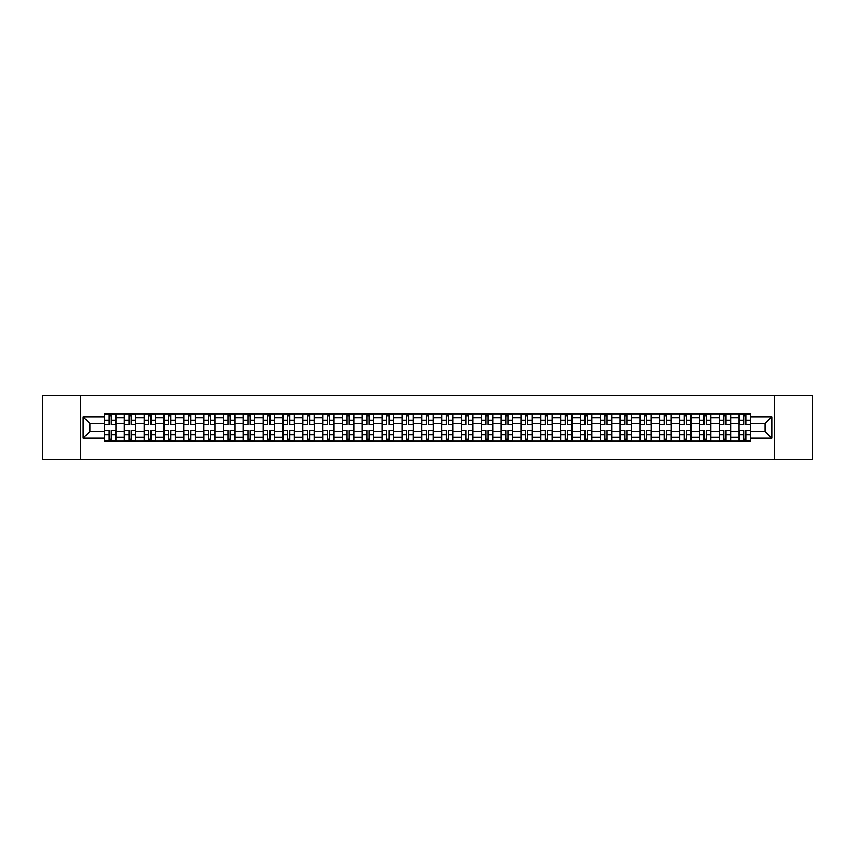 <?xml version="1.0" encoding="UTF-8"?>
<svg xmlns="http://www.w3.org/2000/svg" width="855" height="855" viewBox="0 0 855 855"><rect width="100%" height="100%" fill="white"/><g stroke="black" fill="none" stroke-linecap="round" stroke-linejoin="round"><path stroke-width="1.28" d="M774.374 459.274L812.25 459.274L812.25 395.726L42.75 395.726L42.75 459.274L774.374 459.274L774.374 395.726M124.349 441.159L124.349 417.71L115.959 417.71L115.959 441.159M115.959 417.71L115.959 413.841M124.349 417.71L124.349 413.841M135.795 413.841L135.795 441.159M144.185 441.159L144.185 413.841M155.621 413.841L155.621 441.159M164.01 441.159L164.01 413.841M175.446 413.841L175.446 441.159M183.836 441.159L183.836 413.841M195.282 413.841L195.282 441.159M203.661 441.159L203.661 413.841M215.107 413.841L215.107 441.159M223.497 441.159L223.497 413.841M234.933 413.841L234.933 441.159M243.322 441.159L243.322 413.841M254.758 413.841L254.758 441.159M263.148 441.159L263.148 413.841M274.594 413.841L274.594 441.159M282.984 441.159L282.984 413.841M294.419 413.841L294.419 441.159M302.809 441.159L302.809 413.841M314.245 413.841L314.245 441.159M322.634 441.159L322.634 413.841M334.081 413.841L334.081 441.159M342.47 441.159L342.47 413.841M353.906 413.841L353.906 441.159M362.296 441.159L362.296 413.841M373.731 413.841L373.731 441.159M382.121 441.159L382.121 413.841M393.567 413.841L393.567 441.159M401.957 441.159L401.957 413.841M413.393 413.841L413.393 441.159M421.782 441.159L421.782 413.841M433.218 413.841L433.218 441.159M441.608 441.159L441.608 413.841M453.043 413.841L453.043 441.159M461.433 441.159L461.433 413.841M472.879 413.841L472.879 441.159M481.269 441.159L481.269 413.841M492.704 413.841L492.704 441.159M501.094 441.159L501.094 413.841M512.53 413.841L512.53 441.159M520.919 441.159L520.919 413.841M532.366 413.841L532.366 441.159M540.755 441.159L540.755 413.841M552.191 413.841L552.191 441.159M560.581 441.159L560.581 413.841M572.016 413.841L572.016 441.159M580.406 441.159L580.406 413.841M591.852 413.841L591.852 441.159M600.242 441.159L600.242 413.841M611.678 413.841L611.678 441.159M620.067 441.159L620.067 413.841M631.503 413.841L631.503 441.159M639.893 441.159L639.893 413.841M651.339 413.841L651.339 441.159M659.718 441.159L659.718 413.841M671.164 413.841L671.164 441.159M679.554 441.159L679.554 413.841M690.99 413.841L690.99 441.159M699.379 441.159L699.379 413.841M710.815 413.841L710.815 441.159M719.205 441.159L719.205 413.841M730.651 413.841L730.651 441.159M739.041 441.159L739.041 413.841M739.041 431.444L730.651 431.444M719.205 431.444L710.815 431.444M699.379 431.444L690.99 431.444M679.554 431.444L671.164 431.444M659.718 431.444L651.339 431.444M639.893 431.444L631.503 431.444M620.067 431.444L611.678 431.444M600.242 431.444L591.852 431.444M580.406 431.444L572.016 431.444M560.581 431.444L552.191 431.444M540.755 431.444L532.366 431.444M520.919 431.444L512.53 431.444M501.094 431.444L492.704 431.444M481.269 431.444L472.879 431.444M461.433 431.444L453.043 431.444M441.608 431.444L433.218 431.444M421.782 431.444L413.393 431.444M401.957 431.444L393.567 431.444M382.121 431.444L373.731 431.444M362.296 431.444L353.906 431.444M342.47 431.444L334.081 431.444M322.634 431.444L314.245 431.444M302.809 431.444L294.419 431.444M282.984 431.444L274.594 431.444M263.148 431.444L254.758 431.444M243.322 431.444L234.933 431.444M223.497 431.444L215.107 431.444M203.661 431.444L195.282 431.444M183.836 431.444L175.446 431.444M164.01 431.444L155.621 431.444M144.185 431.444L135.795 431.444M124.349 431.444L115.959 431.444M739.041 423.556L730.651 423.556M719.205 423.556L710.815 423.556M699.379 423.556L690.99 423.556M679.554 423.556L671.164 423.556M659.718 423.556L651.339 423.556M639.893 423.556L631.503 423.556M620.067 423.556L611.678 423.556M600.242 423.556L591.852 423.556M580.406 423.556L572.016 423.556M560.581 423.556L552.191 423.556M540.755 423.556L532.366 423.556M520.919 423.556L512.53 423.556M501.094 423.556L492.704 423.556M481.269 423.556L472.879 423.556M461.433 423.556L453.043 423.556M441.608 423.556L433.218 423.556M421.782 423.556L413.393 423.556M401.957 423.556L393.567 423.556M382.121 423.556L373.731 423.556M362.296 423.556L353.906 423.556M342.47 423.556L334.081 423.556M322.634 423.556L314.245 423.556M302.809 423.556L294.419 423.556M282.984 423.556L274.594 423.556M263.148 423.556L254.758 423.556M243.322 423.556L234.933 423.556M223.497 423.556L215.107 423.556M203.661 423.556L195.282 423.556M183.836 423.556L175.446 423.556M164.01 423.556L155.621 423.556M144.185 423.556L135.795 423.556M124.349 423.556L115.959 423.556M89.903 431.444L104.524 431.444L104.524 423.556L89.903 423.556L89.903 431.444L83.17 438.177L83.17 416.823L104.524 416.823L104.524 423.556M750.476 423.556L750.476 431.444L765.097 431.444L765.097 423.556L750.476 423.556L750.476 413.841L104.524 413.841L104.524 416.823M750.476 416.823L771.83 416.823L771.83 438.177L750.476 438.177L750.476 431.444M104.524 431.444L104.524 441.159L750.476 441.159L750.476 438.177M104.524 438.177L83.17 438.177M80.627 459.274L80.627 395.726M111.321 439.256L109.162 439.256M109.162 415.744L111.321 415.744M131.157 439.256L128.987 439.256M128.987 415.744L131.157 415.744M150.982 439.256L148.823 439.256M148.823 415.744L150.982 415.744M170.808 439.256L168.649 439.256M168.649 415.744L170.808 415.744M190.633 439.256L188.474 439.256M188.474 415.744L190.633 415.744M210.469 439.256L208.31 439.256M208.31 415.744L210.469 415.744M230.294 439.256L228.135 439.256M228.135 415.744L230.294 415.744M250.12 439.256L247.961 439.256M247.961 415.744L250.12 415.744M269.956 439.256L267.786 439.256M267.786 415.744L269.956 415.744M289.781 439.256L287.622 439.256M287.622 415.744L289.781 415.744M309.606 439.256L307.447 439.256M307.447 415.744L309.606 415.744M329.442 439.256L327.273 439.256M327.273 415.744L329.442 415.744M349.268 439.256L347.109 439.256M347.109 415.744L349.268 415.744M369.093 439.256L366.934 439.256M366.934 415.744L369.093 415.744M388.918 439.256L386.759 439.256M386.759 415.744L388.918 415.744M408.754 439.256L406.595 439.256M406.595 415.744L408.754 415.744M428.579 439.256L426.421 439.256M426.421 415.744L428.579 415.744M448.405 439.256L446.246 439.256M446.246 415.744L448.405 415.744M468.241 439.256L466.082 439.256M466.082 415.744L468.241 415.744M488.066 439.256L485.907 439.256M485.907 415.744L488.066 415.744M507.891 439.256L505.733 439.256M505.733 415.744L507.891 415.744M527.727 439.256L525.558 439.256M525.558 415.744L527.727 415.744M547.553 439.256L545.394 439.256M545.394 415.744L547.553 415.744M567.378 439.256L565.219 439.256M565.219 415.744L567.378 415.744M587.214 439.256L585.044 439.256M585.044 415.744L587.214 415.744M607.039 439.256L604.88 439.256M604.88 415.744L607.039 415.744M626.865 439.256L624.706 439.256M624.706 415.744L626.865 415.744M646.69 439.256L644.531 439.256M644.531 415.744L646.69 415.744M666.526 439.256L664.367 439.256M664.367 415.744L666.526 415.744M686.351 439.256L684.192 439.256M684.192 415.744L686.351 415.744M706.177 439.256L704.018 439.256M704.018 415.744L706.177 415.744M726.013 439.256L723.843 439.256M723.843 415.744L726.013 415.744M745.838 439.256L743.679 439.256M743.679 415.744L745.838 415.744M83.17 416.823L89.903 423.556M765.097 431.444L771.83 438.177M765.097 423.556L771.83 416.823M111.321 424.764L111.321 413.959L115.895 413.959L115.895 424.764L111.321 424.764M109.162 415.616L111.321 415.616M109.162 413.959L104.588 413.959L104.588 424.764L109.162 424.764L109.162 413.959L111.321 413.959M109.162 430.236L109.162 441.041L104.588 441.041L104.588 430.236L109.162 430.236M111.321 439.385L109.162 439.385M111.321 441.041L115.895 441.041L115.895 430.236L111.321 430.236L111.321 441.041L109.162 441.041M131.157 424.764L131.157 413.959L135.731 413.959L135.731 424.764L131.157 424.764M128.987 415.616L131.157 415.616M128.987 413.959L124.413 413.959L124.413 424.764L128.987 424.764L128.987 413.959L131.157 413.959M150.982 424.764L150.982 413.959L155.557 413.959L155.557 424.764L150.982 424.764M148.823 415.616L150.982 415.616M148.823 413.959L144.249 413.959L144.249 424.764L148.823 424.764L148.823 413.959L150.982 413.959M170.808 424.764L170.808 413.959L175.382 413.959L175.382 424.764L170.808 424.764M168.649 415.616L170.808 415.616M168.649 413.959L164.075 413.959L164.075 424.764L168.649 424.764L168.649 413.959L170.808 413.959M128.987 430.236L128.987 441.041L124.413 441.041L124.413 430.236L128.987 430.236M131.157 439.385L128.987 439.385M131.157 441.041L135.731 441.041L135.731 430.236L131.157 430.236L131.157 441.041L128.987 441.041M148.823 430.236L148.823 441.041L144.249 441.041L144.249 430.236L148.823 430.236M150.982 439.385L148.823 439.385M150.982 441.041L155.557 441.041L155.557 430.236L150.982 430.236L150.982 441.041L148.823 441.041M168.649 430.236L168.649 441.041L164.075 441.041L164.075 430.236L168.649 430.236M170.808 439.385L168.649 439.385M170.808 441.041L175.382 441.041L175.382 430.236L170.808 430.236L170.808 441.041L168.649 441.041M190.633 424.764L190.633 413.959L195.218 413.959L195.218 424.764L190.633 424.764M188.474 415.616L190.633 415.616M188.474 413.959L183.9 413.959L183.9 424.764L188.474 424.764L188.474 413.959L190.633 413.959M210.469 424.764L210.469 413.959L215.043 413.959L215.043 424.764L210.469 424.764M208.31 415.616L210.469 415.616M208.31 413.959L203.725 413.959L203.725 424.764L208.31 424.764L208.31 413.959L210.469 413.959M188.474 430.236L188.474 441.041L183.9 441.041L183.9 430.236L188.474 430.236M190.633 439.385L188.474 439.385M190.633 441.041L195.218 441.041L195.218 430.236L190.633 430.236L190.633 441.041L188.474 441.041M208.31 430.236L208.31 441.041L203.725 441.041L203.725 430.236L208.31 430.236M210.469 439.385L208.31 439.385M210.469 441.041L215.043 441.041L215.043 430.236L210.469 430.236L210.469 441.041L208.31 441.041M230.294 424.764L230.294 413.959L234.869 413.959L234.869 424.764L230.294 424.764M228.135 415.616L230.294 415.616M228.135 413.959L223.561 413.959L223.561 424.764L228.135 424.764L228.135 413.959L230.294 413.959M250.12 424.764L250.12 413.959L254.705 413.959L254.705 424.764L250.12 424.764M247.961 415.616L250.12 415.616M247.961 413.959L243.386 413.959L243.386 424.764L247.961 424.764L247.961 413.959L250.12 413.959M269.956 424.764L269.956 413.959L274.53 413.959L274.53 424.764L269.956 424.764M267.786 415.616L269.956 415.616M267.786 413.959L263.212 413.959L263.212 424.764L267.786 424.764L267.786 413.959L269.956 413.959M289.781 424.764L289.781 413.959L294.355 413.959L294.355 424.764L289.781 424.764M287.622 415.616L289.781 415.616M287.622 413.959L283.048 413.959L283.048 424.764L287.622 424.764L287.622 413.959L289.781 413.959M309.606 424.764L309.606 413.959L314.18 413.959L314.18 424.764L309.606 424.764M307.447 415.616L309.606 415.616M307.447 413.959L302.873 413.959L302.873 424.764L307.447 424.764L307.447 413.959L309.606 413.959M329.442 424.764L329.442 413.959L334.016 413.959L334.016 424.764L329.442 424.764M327.273 415.616L329.442 415.616M327.273 413.959L322.698 413.959L322.698 424.764L327.273 424.764L327.273 413.959L329.442 413.959M349.268 424.764L349.268 413.959L353.842 413.959L353.842 424.764L349.268 424.764M347.109 415.616L349.268 415.616M347.109 413.959L342.534 413.959L342.534 424.764L347.109 424.764L347.109 413.959L349.268 413.959M369.093 424.764L369.093 413.959L373.667 413.959L373.667 424.764L369.093 424.764M366.934 415.616L369.093 415.616M366.934 413.959L362.36 413.959L362.36 424.764L366.934 424.764L366.934 413.959L369.093 413.959M228.135 430.236L228.135 441.041L223.561 441.041L223.561 430.236L228.135 430.236M230.294 439.385L228.135 439.385M230.294 441.041L234.869 441.041L234.869 430.236L230.294 430.236L230.294 441.041L228.135 441.041M247.961 430.236L247.961 441.041L243.386 441.041L243.386 430.236L247.961 430.236M250.12 439.385L247.961 439.385M250.12 441.041L254.705 441.041L254.705 430.236L250.12 430.236L250.12 441.041L247.961 441.041M267.786 430.236L267.786 441.041L263.212 441.041L263.212 430.236L267.786 430.236M269.956 439.385L267.786 439.385M269.956 441.041L274.53 441.041L274.53 430.236L269.956 430.236L269.956 441.041L267.786 441.041M287.622 430.236L287.622 441.041L283.048 441.041L283.048 430.236L287.622 430.236M289.781 439.385L287.622 439.385M289.781 441.041L294.355 441.041L294.355 430.236L289.781 430.236L289.781 441.041L287.622 441.041M307.447 430.236L307.447 441.041L302.873 441.041L302.873 430.236L307.447 430.236M309.606 439.385L307.447 439.385M309.606 441.041L314.18 441.041L314.18 430.236L309.606 430.236L309.606 441.041L307.447 441.041M327.273 430.236L327.273 441.041L322.698 441.041L322.698 430.236L327.273 430.236M329.442 439.385L327.273 439.385M329.442 441.041L334.016 441.041L334.016 430.236L329.442 430.236L329.442 441.041L327.273 441.041M347.109 430.236L347.109 441.041L342.534 441.041L342.534 430.236L347.109 430.236M349.268 439.385L347.109 439.385M349.268 441.041L353.842 441.041L353.842 430.236L349.268 430.236L349.268 441.041L347.109 441.041M366.934 430.236L366.934 441.041L362.36 441.041L362.36 430.236L366.934 430.236M369.093 439.385L366.934 439.385M369.093 441.041L373.667 441.041L373.667 430.236L369.093 430.236L369.093 441.041L366.934 441.041M388.918 424.764L388.918 413.959L393.503 413.959L393.503 424.764L388.918 424.764M386.759 415.616L388.918 415.616M386.759 413.959L382.185 413.959L382.185 424.764L386.759 424.764L386.759 413.959L388.918 413.959M408.754 424.764L408.754 413.959L413.328 413.959L413.328 424.764L408.754 424.764M406.595 415.616L408.754 415.616M406.595 413.959L402.01 413.959L402.01 424.764L406.595 424.764L406.595 413.959L408.754 413.959M428.579 424.764L428.579 413.959L433.154 413.959L433.154 424.764L428.579 424.764M426.421 415.616L428.579 415.616M426.421 413.959L421.846 413.959L421.846 424.764L426.421 424.764L426.421 413.959L428.579 413.959M448.405 424.764L448.405 413.959L452.99 413.959L452.99 424.764L448.405 424.764M446.246 415.616L448.405 415.616M446.246 413.959L441.672 413.959L441.672 424.764L446.246 424.764L446.246 413.959L448.405 413.959M468.241 424.764L468.241 413.959L472.815 413.959L472.815 424.764L468.241 424.764M466.082 415.616L468.241 415.616M466.082 413.959L461.497 413.959L461.497 424.764L466.082 424.764L466.082 413.959L468.241 413.959M488.066 424.764L488.066 413.959L492.64 413.959L492.64 424.764L488.066 424.764M485.907 415.616L488.066 415.616M485.907 413.959L481.333 413.959L481.333 424.764L485.907 424.764L485.907 413.959L488.066 413.959M507.891 424.764L507.891 413.959L512.466 413.959L512.466 424.764L507.891 424.764M505.733 415.616L507.891 415.616M505.733 413.959L501.158 413.959L501.158 424.764L505.733 424.764L505.733 413.959L507.891 413.959M527.727 424.764L527.727 413.959L532.302 413.959L532.302 424.764L527.727 424.764M525.558 415.616L527.727 415.616M525.558 413.959L520.984 413.959L520.984 424.764L525.558 424.764L525.558 413.959L527.727 413.959M547.553 424.764L547.553 413.959L552.127 413.959L552.127 424.764L547.553 424.764M545.394 415.616L547.553 415.616M545.394 413.959L540.82 413.959L540.82 424.764L545.394 424.764L545.394 413.959L547.553 413.959M567.378 424.764L567.378 413.959L571.952 413.959L571.952 424.764L567.378 424.764M565.219 415.616L567.378 415.616M565.219 413.959L560.645 413.959L560.645 424.764L565.219 424.764L565.219 413.959L567.378 413.959M587.214 424.764L587.214 413.959L591.788 413.959L591.788 424.764L587.214 424.764M585.044 415.616L587.214 415.616M585.044 413.959L580.47 413.959L580.47 424.764L585.044 424.764L585.044 413.959L587.214 413.959M607.039 424.764L607.039 413.959L611.614 413.959L611.614 424.764L607.039 424.764M604.88 415.616L607.039 415.616M604.88 413.959L600.295 413.959L600.295 424.764L604.88 424.764L604.88 413.959L607.039 413.959M626.865 424.764L626.865 413.959L631.439 413.959L631.439 424.764L626.865 424.764M624.706 415.616L626.865 415.616M624.706 413.959L620.132 413.959L620.132 424.764L624.706 424.764L624.706 413.959L626.865 413.959M646.69 424.764L646.69 413.959L651.275 413.959L651.275 424.764L646.69 424.764M644.531 415.616L646.69 415.616M644.531 413.959L639.957 413.959L639.957 424.764L644.531 424.764L644.531 413.959L646.69 413.959M666.526 424.764L666.526 413.959L671.1 413.959L671.1 424.764L666.526 424.764M664.367 415.616L666.526 415.616M664.367 413.959L659.782 413.959L659.782 424.764L664.367 424.764L664.367 413.959L666.526 413.959M386.759 430.236L386.759 441.041L382.185 441.041L382.185 430.236L386.759 430.236M388.918 439.385L386.759 439.385M388.918 441.041L393.503 441.041L393.503 430.236L388.918 430.236L388.918 441.041L386.759 441.041M406.595 430.236L406.595 441.041L402.01 441.041L402.01 430.236L406.595 430.236M408.754 439.385L406.595 439.385M408.754 441.041L413.328 441.041L413.328 430.236L408.754 430.236L408.754 441.041L406.595 441.041M426.421 430.236L426.421 441.041L421.846 441.041L421.846 430.236L426.421 430.236M428.579 439.385L426.421 439.385M428.579 441.041L433.154 441.041L433.154 430.236L428.579 430.236L428.579 441.041L426.421 441.041M446.246 430.236L446.246 441.041L441.672 441.041L441.672 430.236L446.246 430.236M448.405 439.385L446.246 439.385M448.405 441.041L452.99 441.041L452.99 430.236L448.405 430.236L448.405 441.041L446.246 441.041M466.082 430.236L466.082 441.041L461.497 441.041L461.497 430.236L466.082 430.236M468.241 439.385L466.082 439.385M468.241 441.041L472.815 441.041L472.815 430.236L468.241 430.236L468.241 441.041L466.082 441.041M485.907 430.236L485.907 441.041L481.333 441.041L481.333 430.236L485.907 430.236M488.066 439.385L485.907 439.385M488.066 441.041L492.64 441.041L492.64 430.236L488.066 430.236L488.066 441.041L485.907 441.041M505.733 430.236L505.733 441.041L501.158 441.041L501.158 430.236L505.733 430.236M507.891 439.385L505.733 439.385M507.891 441.041L512.466 441.041L512.466 430.236L507.891 430.236L507.891 441.041L505.733 441.041M525.558 430.236L525.558 441.041L520.984 441.041L520.984 430.236L525.558 430.236M527.727 439.385L525.558 439.385M527.727 441.041L532.302 441.041L532.302 430.236L527.727 430.236L527.727 441.041L525.558 441.041M545.394 430.236L545.394 441.041L540.82 441.041L540.82 430.236L545.394 430.236M547.553 439.385L545.394 439.385M547.553 441.041L552.127 441.041L552.127 430.236L547.553 430.236L547.553 441.041L545.394 441.041M565.219 430.236L565.219 441.041L560.645 441.041L560.645 430.236L565.219 430.236M567.378 439.385L565.219 439.385M567.378 441.041L571.952 441.041L571.952 430.236L567.378 430.236L567.378 441.041L565.219 441.041M585.044 430.236L585.044 441.041L580.47 441.041L580.47 430.236L585.044 430.236M587.214 439.385L585.044 439.385M587.214 441.041L591.788 441.041L591.788 430.236L587.214 430.236L587.214 441.041L585.044 441.041M604.88 430.236L604.88 441.041L600.295 441.041L600.295 430.236L604.88 430.236M607.039 439.385L604.88 439.385M607.039 441.041L611.614 441.041L611.614 430.236L607.039 430.236L607.039 441.041L604.88 441.041M624.706 430.236L624.706 441.041L620.132 441.041L620.132 430.236L624.706 430.236M626.865 439.385L624.706 439.385M626.865 441.041L631.439 441.041L631.439 430.236L626.865 430.236L626.865 441.041L624.706 441.041M644.531 430.236L644.531 441.041L639.957 441.041L639.957 430.236L644.531 430.236M646.69 439.385L644.531 439.385M646.69 441.041L651.275 441.041L651.275 430.236L646.69 430.236L646.69 441.041L644.531 441.041M664.367 430.236L664.367 441.041L659.782 441.041L659.782 430.236L664.367 430.236M666.526 439.385L664.367 439.385M666.526 441.041L671.1 441.041L671.1 430.236L666.526 430.236L666.526 441.041L664.367 441.041M686.351 424.764L686.351 413.959L690.926 413.959L690.926 424.764L686.351 424.764M684.192 415.616L686.351 415.616M684.192 413.959L679.618 413.959L679.618 424.764L684.192 424.764L684.192 413.959L686.351 413.959M684.192 430.236L684.192 441.041L679.618 441.041L679.618 430.236L684.192 430.236M686.351 439.385L684.192 439.385M686.351 441.041L690.926 441.041L690.926 430.236L686.351 430.236L686.351 441.041L684.192 441.041M706.177 424.764L706.177 413.959L710.751 413.959L710.751 424.764L706.177 424.764M704.018 415.616L706.177 415.616M704.018 413.959L699.443 413.959L699.443 424.764L704.018 424.764L704.018 413.959L706.177 413.959M704.018 430.236L704.018 441.041L699.443 441.041L699.443 430.236L704.018 430.236M706.177 439.385L704.018 439.385M706.177 441.041L710.751 441.041L710.751 430.236L706.177 430.236L706.177 441.041L704.018 441.041M726.013 424.764L726.013 413.959L730.587 413.959L730.587 424.764L726.013 424.764M723.843 415.616L726.013 415.616M723.843 413.959L719.269 413.959L719.269 424.764L723.843 424.764L723.843 413.959L726.013 413.959M723.843 430.236L723.843 441.041L719.269 441.041L719.269 430.236L723.843 430.236M726.013 439.385L723.843 439.385M726.013 441.041L730.587 441.041L730.587 430.236L726.013 430.236L726.013 441.041L723.843 441.041M745.838 424.764L745.838 413.959L750.412 413.959L750.412 424.764L745.838 424.764M743.679 415.616L745.838 415.616M743.679 413.959L739.105 413.959L739.105 424.764L743.679 424.764L743.679 413.959L745.838 413.959M743.679 430.236L743.679 441.041L739.105 441.041L739.105 430.236L743.679 430.236M745.838 439.385L743.679 439.385M745.838 441.041L750.412 441.041L750.412 430.236L745.838 430.236L745.838 441.041L743.679 441.041M719.205 417.71L710.815 417.71M699.379 417.71L690.99 417.71M679.554 417.71L671.164 417.71M659.718 417.71L651.339 417.71M639.893 417.71L631.503 417.71M620.067 417.71L611.678 417.71M600.242 417.71L591.852 417.71M580.406 417.71L572.016 417.71M560.581 417.71L552.191 417.71M540.755 417.71L532.366 417.71M520.919 417.71L512.53 417.71M501.094 417.71L492.704 417.71M481.269 417.71L472.879 417.71M461.433 417.71L453.043 417.71M441.608 417.71L433.218 417.71M421.782 417.71L413.393 417.71M401.957 417.71L393.567 417.71M382.121 417.71L373.731 417.71M362.296 417.71L353.906 417.71M342.47 417.71L334.081 417.71M322.634 417.71L314.245 417.71M302.809 417.71L294.419 417.71M282.984 417.71L274.594 417.71M263.148 417.71L254.758 417.71M243.322 417.71L234.933 417.71M223.497 417.71L215.107 417.71M203.661 417.71L195.282 417.71M183.836 417.71L175.446 417.71M164.01 417.71L155.621 417.71M144.185 417.71L135.795 417.71M739.041 417.71L730.651 417.71M719.205 437.29L710.815 437.29M699.379 437.29L690.99 437.29M679.554 437.29L671.164 437.29M659.718 437.29L651.339 437.29M639.893 437.29L631.503 437.29M620.067 437.29L611.678 437.29M600.242 437.29L591.852 437.29M580.406 437.29L572.016 437.29M560.581 437.29L552.191 437.29M540.755 437.29L532.366 437.29M520.919 437.29L512.53 437.29M501.094 437.29L492.704 437.29M481.269 437.29L472.879 437.29M461.433 437.29L453.043 437.29M441.608 437.29L433.218 437.29M421.782 437.29L413.393 437.29M401.957 437.29L393.567 437.29M382.121 437.29L373.731 437.29M362.296 437.29L353.906 437.29M342.47 437.29L334.081 437.29M322.634 437.29L314.245 437.29M302.809 437.29L294.419 437.29M282.984 437.29L274.594 437.29M263.148 437.29L254.758 437.29M243.322 437.29L234.933 437.29M223.497 437.29L215.107 437.29M203.661 437.29L195.282 437.29M183.836 437.29L175.446 437.29M164.01 437.29L155.621 437.29M144.185 437.29L135.795 437.29M124.349 437.29L115.959 437.29M739.041 437.29L730.651 437.29M111.321 424.497L115.895 424.497M111.321 420.211L115.895 420.211M104.588 424.497L109.162 424.497M104.588 420.211L109.162 420.211M109.162 430.503L104.588 430.503M109.162 434.789L104.588 434.789M115.895 430.503L111.321 430.503M115.895 434.789L111.321 434.789M131.157 424.497L135.731 424.497M131.157 420.211L135.731 420.211M124.413 424.497L128.987 424.497M124.413 420.211L128.987 420.211M150.982 424.497L155.557 424.497M150.982 420.211L155.557 420.211M144.249 424.497L148.823 424.497M144.249 420.211L148.823 420.211M170.808 424.497L175.382 424.497M170.808 420.211L175.382 420.211M164.075 424.497L168.649 424.497M164.075 420.211L168.649 420.211M128.987 430.503L124.413 430.503M128.987 434.789L124.413 434.789M135.731 430.503L131.157 430.503M135.731 434.789L131.157 434.789M148.823 430.503L144.249 430.503M148.823 434.789L144.249 434.789M155.557 430.503L150.982 430.503M155.557 434.789L150.982 434.789M168.649 430.503L164.075 430.503M168.649 434.789L164.075 434.789M175.382 430.503L170.808 430.503M175.382 434.789L170.808 434.789M190.633 424.497L195.218 424.497M190.633 420.211L195.218 420.211M183.9 424.497L188.474 424.497M183.9 420.211L188.474 420.211M210.469 424.497L215.043 424.497M210.469 420.211L215.043 420.211M203.725 424.497L208.31 424.497M203.725 420.211L208.31 420.211M188.474 430.503L183.9 430.503M188.474 434.789L183.9 434.789M195.218 430.503L190.633 430.503M195.218 434.789L190.633 434.789M208.31 430.503L203.725 430.503M208.31 434.789L203.725 434.789M215.043 430.503L210.469 430.503M215.043 434.789L210.469 434.789M230.294 424.497L234.869 424.497M230.294 420.211L234.869 420.211M223.561 424.497L228.135 424.497M223.561 420.211L228.135 420.211M250.12 424.497L254.705 424.497M250.12 420.211L254.705 420.211M243.386 424.497L247.961 424.497M243.386 420.211L247.961 420.211M269.956 424.497L274.53 424.497M269.956 420.211L274.53 420.211M263.212 424.497L267.786 424.497M263.212 420.211L267.786 420.211M289.781 424.497L294.355 424.497M289.781 420.211L294.355 420.211M283.048 424.497L287.622 424.497M283.048 420.211L287.622 420.211M309.606 424.497L314.18 424.497M309.606 420.211L314.18 420.211M302.873 424.497L307.447 424.497M302.873 420.211L307.447 420.211M329.442 424.497L334.016 424.497M329.442 420.211L334.016 420.211M322.698 424.497L327.273 424.497M322.698 420.211L327.273 420.211M349.268 424.497L353.842 424.497M349.268 420.211L353.842 420.211M342.534 424.497L347.109 424.497M342.534 420.211L347.109 420.211M369.093 424.497L373.667 424.497M369.093 420.211L373.667 420.211M362.36 424.497L366.934 424.497M362.36 420.211L366.934 420.211M228.135 430.503L223.561 430.503M228.135 434.789L223.561 434.789M234.869 430.503L230.294 430.503M234.869 434.789L230.294 434.789M247.961 430.503L243.386 430.503M247.961 434.789L243.386 434.789M254.705 430.503L250.12 430.503M254.705 434.789L250.12 434.789M267.786 430.503L263.212 430.503M267.786 434.789L263.212 434.789M274.53 430.503L269.956 430.503M274.53 434.789L269.956 434.789M287.622 430.503L283.048 430.503M287.622 434.789L283.048 434.789M294.355 430.503L289.781 430.503M294.355 434.789L289.781 434.789M307.447 430.503L302.873 430.503M307.447 434.789L302.873 434.789M314.18 430.503L309.606 430.503M314.18 434.789L309.606 434.789M327.273 430.503L322.698 430.503M327.273 434.789L322.698 434.789M334.016 430.503L329.442 430.503M334.016 434.789L329.442 434.789M347.109 430.503L342.534 430.503M347.109 434.789L342.534 434.789M353.842 430.503L349.268 430.503M353.842 434.789L349.268 434.789M366.934 430.503L362.36 430.503M366.934 434.789L362.36 434.789M373.667 430.503L369.093 430.503M373.667 434.789L369.093 434.789M388.918 424.497L393.503 424.497M388.918 420.211L393.503 420.211M382.185 424.497L386.759 424.497M382.185 420.211L386.759 420.211M408.754 424.497L413.328 424.497M408.754 420.211L413.328 420.211M402.01 424.497L406.595 424.497M402.01 420.211L406.595 420.211M428.579 424.497L433.154 424.497M428.579 420.211L433.154 420.211M421.846 424.497L426.421 424.497M421.846 420.211L426.421 420.211M448.405 424.497L452.99 424.497M448.405 420.211L452.99 420.211M441.672 424.497L446.246 424.497M441.672 420.211L446.246 420.211M468.241 424.497L472.815 424.497M468.241 420.211L472.815 420.211M461.497 424.497L466.082 424.497M461.497 420.211L466.082 420.211M488.066 424.497L492.64 424.497M488.066 420.211L492.64 420.211M481.333 424.497L485.907 424.497M481.333 420.211L485.907 420.211M507.891 424.497L512.466 424.497M507.891 420.211L512.466 420.211M501.158 424.497L505.733 424.497M501.158 420.211L505.733 420.211M527.727 424.497L532.302 424.497M527.727 420.211L532.302 420.211M520.984 424.497L525.558 424.497M520.984 420.211L525.558 420.211M547.553 424.497L552.127 424.497M547.553 420.211L552.127 420.211M540.82 424.497L545.394 424.497M540.82 420.211L545.394 420.211M567.378 424.497L571.952 424.497M567.378 420.211L571.952 420.211M560.645 424.497L565.219 424.497M560.645 420.211L565.219 420.211M587.214 424.497L591.788 424.497M587.214 420.211L591.788 420.211M580.47 424.497L585.044 424.497M580.47 420.211L585.044 420.211M607.039 424.497L611.614 424.497M607.039 420.211L611.614 420.211M600.295 424.497L604.88 424.497M600.295 420.211L604.88 420.211M626.865 424.497L631.439 424.497M626.865 420.211L631.439 420.211M620.132 424.497L624.706 424.497M620.132 420.211L624.706 420.211M646.69 424.497L651.275 424.497M646.69 420.211L651.275 420.211M639.957 424.497L644.531 424.497M639.957 420.211L644.531 420.211M666.526 424.497L671.1 424.497M666.526 420.211L671.1 420.211M659.782 424.497L664.367 424.497M659.782 420.211L664.367 420.211M386.759 430.503L382.185 430.503M386.759 434.789L382.185 434.789M393.503 430.503L388.918 430.503M393.503 434.789L388.918 434.789M406.595 430.503L402.01 430.503M406.595 434.789L402.01 434.789M413.328 430.503L408.754 430.503M413.328 434.789L408.754 434.789M426.421 430.503L421.846 430.503M426.421 434.789L421.846 434.789M433.154 430.503L428.579 430.503M433.154 434.789L428.579 434.789M446.246 430.503L441.672 430.503M446.246 434.789L441.672 434.789M452.99 430.503L448.405 430.503M452.99 434.789L448.405 434.789M466.082 430.503L461.497 430.503M466.082 434.789L461.497 434.789M472.815 430.503L468.241 430.503M472.815 434.789L468.241 434.789M485.907 430.503L481.333 430.503M485.907 434.789L481.333 434.789M492.64 430.503L488.066 430.503M492.64 434.789L488.066 434.789M505.733 430.503L501.158 430.503M505.733 434.789L501.158 434.789M512.466 430.503L507.891 430.503M512.466 434.789L507.891 434.789M525.558 430.503L520.984 430.503M525.558 434.789L520.984 434.789M532.302 430.503L527.727 430.503M532.302 434.789L527.727 434.789M545.394 430.503L540.82 430.503M545.394 434.789L540.82 434.789M552.127 430.503L547.553 430.503M552.127 434.789L547.553 434.789M565.219 430.503L560.645 430.503M565.219 434.789L560.645 434.789M571.952 430.503L567.378 430.503M571.952 434.789L567.378 434.789M585.044 430.503L580.47 430.503M585.044 434.789L580.47 434.789M591.788 430.503L587.214 430.503M591.788 434.789L587.214 434.789M604.88 430.503L600.295 430.503M604.88 434.789L600.295 434.789M611.614 430.503L607.039 430.503M611.614 434.789L607.039 434.789M624.706 430.503L620.132 430.503M624.706 434.789L620.132 434.789M631.439 430.503L626.865 430.503M631.439 434.789L626.865 434.789M644.531 430.503L639.957 430.503M644.531 434.789L639.957 434.789M651.275 430.503L646.69 430.503M651.275 434.789L646.69 434.789M664.367 430.503L659.782 430.503M664.367 434.789L659.782 434.789M671.1 430.503L666.526 430.503M671.1 434.789L666.526 434.789M686.351 424.497L690.926 424.497M686.351 420.211L690.926 420.211M679.618 424.497L684.192 424.497M679.618 420.211L684.192 420.211M684.192 430.503L679.618 430.503M684.192 434.789L679.618 434.789M690.926 430.503L686.351 430.503M690.926 434.789L686.351 434.789M706.177 424.497L710.751 424.497M706.177 420.211L710.751 420.211M699.443 424.497L704.018 424.497M699.443 420.211L704.018 420.211M704.018 430.503L699.443 430.503M704.018 434.789L699.443 434.789M710.751 430.503L706.177 430.503M710.751 434.789L706.177 434.789M726.013 424.497L730.587 424.497M726.013 420.211L730.587 420.211M719.269 424.497L723.843 424.497M719.269 420.211L723.843 420.211M723.843 430.503L719.269 430.503M723.843 434.789L719.269 434.789M730.587 430.503L726.013 430.503M730.587 434.789L726.013 434.789M745.838 424.497L750.412 424.497M745.838 420.211L750.412 420.211M739.105 424.497L743.679 424.497M739.105 420.211L743.679 420.211M743.679 430.503L739.105 430.503M743.679 434.789L739.105 434.789M750.412 430.503L745.838 430.503M750.412 434.789L745.838 434.789"/></g></svg>
